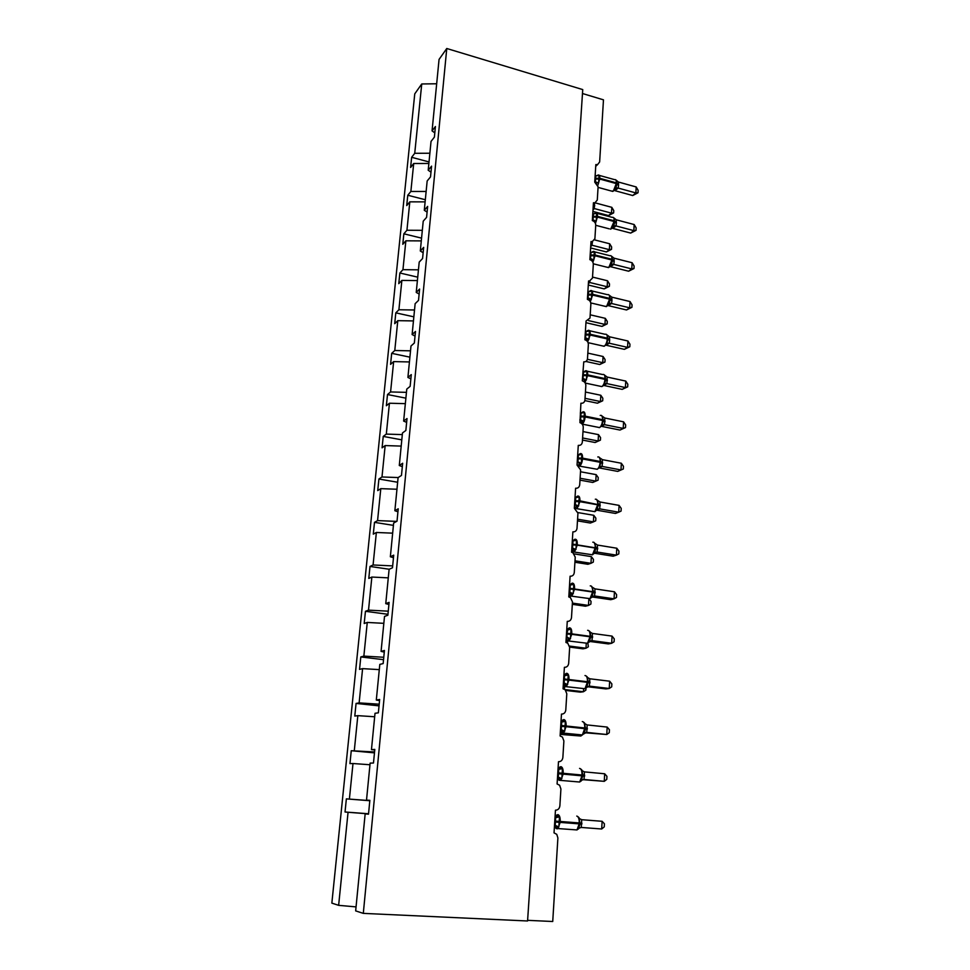 <?xml version="1.0" encoding="UTF-8"?>
<svg xmlns="http://www.w3.org/2000/svg" width="970" height="970" viewBox="0 0 970 970"><rect width="100%" height="100%" fill="white"/><g stroke="black" fill="none" stroke-linecap="round" stroke-linejoin="round"><path stroke-width="1.45" d="M429.88 153.236L414.736 153.296L421.744 83.966L414.76 93.86L331.849 903.118L338.639 905.337L348.06 812.278L345.029 811.999L368.539 813.757M609.318 228.847L595.725 225.295L594.901 238.717L592.233 241.639L591.021 241.542L589.881 259.657C592.088 260.445 593.24 262.009 593.313 264.361L592.476 278.05L589.481 281.07L588.547 280.96L587.396 299.378C589.627 300.142 590.779 301.719 590.863 304.107L590.002 318.027L586.05 321.046L584.874 339.767C587.129 340.518 588.293 342.095 588.366 344.52L587.493 358.67C587.165 360.888 585.916 361.955 583.758 361.846L582.303 380.834C584.583 381.562 585.747 383.15 585.832 385.611L584.934 400.004C584.558 402.38 583.212 403.459 580.909 403.229L579.951 422.653C582.097 423.453 583.2 425.03 583.249 427.406L582.339 442.029C581.964 444.454 580.606 445.57 578.278 445.375L577.041 465.066L580.618 469.904L579.708 484.782C579.32 487.255 577.95 488.407 575.598 488.237L574.337 508.268L577.95 513.13L577.017 528.274C576.629 530.784 575.246 531.984 572.87 531.851L571.597 552.233L572.87 552.67L575.234 557.12L574.288 572.518C573.888 575.089 572.494 576.313 570.093 576.216L568.796 596.95L570.372 597.556L572.47 601.873L571.5 617.538C571.1 620.157 569.693 621.43 567.268 621.37L565.946 642.467L567.802 643.243L569.657 647.414L568.675 663.359C568.262 666.026 566.844 667.348 564.394 667.312L563.049 688.797L565.158 689.743L566.795 693.768L565.789 710.004C565.377 712.72 563.946 714.09 561.472 714.09L560.102 735.963L562.43 737.079L563.885 740.959L562.867 757.485C562.442 760.262 560.987 761.668 558.49 761.717L557.095 783.978L559.629 785.263L560.915 789.01L559.872 805.84C559.447 808.665 557.98 810.12 555.458 810.205L554.04 832.878L556.756 834.321L557.895 837.934L552.73 921.5L527.607 920.336M369.812 800.735L346.363 798.88L369.825 800.626M368.503 814.121L365.156 813.878L368.503 814.194L369.849 800.323L366.514 800.117L370.128 763.111L373.474 763.026L374.808 749.422L371.462 749.604L375.014 713.289L378.361 712.829L379.658 699.479L376.311 700.037L379.803 664.401L383.162 663.577L384.435 650.47L381.077 651.391L384.508 616.411L387.867 615.235L389.115 602.37L385.757 603.643L389.115 569.293L392.486 567.777L393.711 555.155L390.352 556.756L393.65 523.024L397.021 521.181L398.221 508.789L394.863 510.705L398.1 477.592L401.471 475.433L402.659 463.26L399.288 465.491L402.477 432.959L405.848 430.498L407.012 418.543L403.641 421.077L406.769 389.103L410.14 386.363L411.28 374.614L407.909 377.439L410.989 346.023L414.36 343.004L415.487 331.461L412.117 334.553L415.136 303.695L418.507 300.397L419.61 289.048L416.239 292.419L419.21 262.082L422.58 258.517L423.672 247.374L420.301 251L423.223 221.172L426.582 217.365L427.649 206.404L424.29 210.284L427.164 180.966L430.522 176.904L431.577 166.137L428.207 170.247L431.032 141.414L434.39 137.134L435.421 126.536L432.062 130.889L439.058 59.425L446.77 48.5L582.74 89.592L527.571 920.979L363.301 913.376L446.77 48.5M369.837 800.395L366.514 800.117M374.468 752.865L351.261 750.719L374.553 751.968M374.747 750.028L371.462 749.604M379.04 705.857L356.075 703.42L359.13 702.91L379.209 704.196M379.549 700.607L376.311 700.037M383.538 659.673L360.804 656.945L363.859 656.108L383.768 657.272M384.278 652.095L381.077 651.391M387.951 614.301L365.447 611.294L368.515 610.142L388.255 611.173M388.909 604.468L385.757 603.643M389.212 569.245L370.007 566.444L373.074 564.976L392.668 565.898M393.468 557.701L390.352 556.756M393.42 525.364L374.493 522.357L377.572 520.599L396.657 521.387M397.93 511.784L394.863 510.705M397.651 482.248L378.906 479.022L381.986 476.973L398.149 477.555M402.32 466.679L399.288 465.491M401.798 439.846L383.235 436.415L386.315 434.099L402.32 434.596M406.636 422.374L403.641 421.077M405.884 398.161L387.503 394.535L390.583 391.953L406.454 392.353M410.868 378.846L407.909 377.439M409.898 357.154L391.686 353.347L394.778 350.509L410.516 350.825M415.039 336.069L412.117 334.553M413.85 316.826L395.808 312.849L398.9 309.757L414.517 309.988M419.125 294.031L416.239 292.419M417.73 277.165L399.87 273.006L402.95 269.672L418.458 269.83M423.15 252.709L420.301 251M421.562 238.135L403.859 233.806L406.939 230.254L422.326 230.326M427.103 212.09L424.29 210.284M582.473 93.52L603.473 99.837L599.642 161.954L597.556 164.633L595.835 164.585L594.731 182.13L598.102 186.786L597.29 200.026L594.937 202.827L593.446 202.754L592.33 220.578C594.513 221.378 595.653 222.942 595.725 225.258M425.321 199.735L407.776 195.249L410.868 191.466L426.133 191.466M430.983 172.151L428.207 170.247M414.736 153.296L411.644 157.298L410.601 167.458L413.693 163.518L428.873 163.469M429.019 161.941L411.644 157.298M434.815 132.866L432.062 130.889M348.06 812.278L368.527 813.878M349.394 799.074L352.995 763.523L349.952 763.596L351.261 750.719M352.995 763.523L369.97 764.748M354.305 750.55L357.833 715.654L354.79 716.066L356.075 703.42M357.833 715.654L374.675 716.757M359.13 702.91L362.598 668.633L359.543 669.385L360.804 656.945M362.598 668.633L379.294 669.627M363.859 656.108L367.266 622.437L364.199 623.504L365.447 611.294M367.266 622.437L383.829 623.334M368.515 610.142L371.862 577.053L368.794 578.435L370.007 566.444M371.862 577.053L388.279 577.853M373.074 564.976L376.372 532.469L373.292 534.143L374.493 522.357M376.372 532.469L392.656 533.16M377.572 520.599L380.798 488.65L377.73 490.614L378.906 479.022M380.798 488.65L396.96 489.244M381.986 476.973L385.163 445.57L382.083 447.825L383.235 436.415M385.163 445.57L401.192 446.091M386.315 434.099L389.443 403.229L386.363 405.739L387.503 394.535M389.443 403.229L405.339 403.653M390.583 391.953L393.65 361.604L390.57 364.368L391.686 353.347M393.65 361.604L409.425 361.943M394.778 350.509L397.797 320.658L394.705 323.689L395.808 312.849M397.797 320.658L413.45 320.924M398.9 309.757L401.871 280.403L398.779 283.664L399.87 273.006M401.871 280.403L417.403 280.585M402.95 269.672L405.872 240.802L402.78 244.294L403.859 233.806M405.872 240.802L421.283 240.899M406.939 230.254L409.813 201.845L406.721 205.567L407.776 195.249M409.813 201.845L425.115 201.869M410.868 191.466L413.693 163.518M346.363 798.88L345.029 811.999M363.301 913.376L355.663 910.891L365.156 813.878M421.744 83.966L436.682 83.772M338.639 905.337L356.051 906.889M592.9 211.411L608.554 215.57L611.476 213.145L611.815 207.337L594.974 202.815M611.815 207.337L613.767 210.599L613.622 212.915L611.476 213.145L594.258 208.55L592.985 210.066M594.61 203.106L594.258 208.55L593.07 208.683M594.161 208.526L593.094 208.38M613.622 212.915L608.554 215.57M597.156 175.728L599.06 175.34L598.575 183.136L595.41 181.814L595.786 175.764L595.143 175.582M618.145 188.095L615.538 189.198L617.041 183.463L616.035 180.044L618.399 182.02L618.557 185.488L618.145 188.095L614.968 190.678M632.719 195.54L635.871 192.933L636.187 186.955L638.151 190.362L638.03 192.751L632.719 195.54L615.077 190.714M638.03 192.751L635.871 192.933L618.157 188.071M636.187 186.955L618.399 182.02M594.743 182.069L595.41 181.814M595.786 175.764L599.06 175.34M615.586 187.804L618.06 188.035M594.731 213.715L596.72 213.291L596.223 221.221L593.034 219.887L593.422 213.739L592.767 213.57M615.974 225.949L613.343 227.077L614.81 222.057L613.84 217.838L616.229 219.79L616.374 223.306L615.974 225.949L612.785 228.387M630.682 233.079L633.846 230.63L634.174 224.543L636.15 227.914L636.029 230.339L630.682 233.079L612.882 228.423M636.029 230.339L633.846 230.63L615.986 225.925M634.174 224.543L616.229 219.79M592.355 220.129L593.034 219.887M592.379 219.717L594.634 222.094M593.422 213.739L596.72 213.291M613.392 225.731L615.877 225.901M592.27 252.309L594.331 251.86L593.834 259.924L592.258 260.857L590.475 258.578L591.009 252.345L590.354 252.176M613.755 264.422L611.112 265.574L612.628 259.802L611.609 256.25L614.022 258.165L614.168 261.73L613.755 264.422L610.554 266.702M628.609 271.212L631.785 268.92L632.113 262.737L634.125 266.059L633.992 268.52L628.609 271.212L610.663 266.726M633.992 268.52L631.785 268.92L613.767 264.398M632.113 262.737L614.022 258.165M593.834 259.924L590.621 258.59M591.009 252.345L594.331 251.86M611.149 264.264L613.658 264.373M589.748 291.546L591.918 291.073L591.409 299.257L589.821 300.166L588.026 297.899L588.572 291.57L587.905 291.412M631.919 307.32L629.7 307.829L630.027 301.549L632.052 304.822L631.919 307.32L626.499 309.963L629.7 307.829L611.524 303.489L608.833 304.689L610.372 298.893L609.354 295.268L611.779 297.147L611.924 300.773L611.512 303.513L608.287 305.635M626.499 309.963L608.396 305.659M630.027 301.549L611.779 297.147M591.409 299.257L588.172 297.911M588.572 291.57L591.918 291.073M608.881 303.416L611.415 303.464M587.189 331.425L589.457 330.916L588.948 339.233L587.347 340.13L585.528 337.875L586.074 331.437L585.407 331.291M609.233 343.247L606.529 344.459L608.069 338.639L607.05 334.941L609.5 336.784L609.645 340.458L609.233 343.247L605.983 345.199M624.365 349.345L627.566 347.369L627.917 340.991L629.954 344.217L629.821 346.751L624.365 349.345L606.092 345.223M629.821 346.751L627.566 347.369L609.233 343.222M627.917 340.991L609.5 336.784M588.948 339.233L585.674 337.899M586.074 331.437L589.457 330.916M606.565 343.222L609.124 343.198M590.621 247.944L606.395 251.945L609.342 249.666L609.681 243.773L594.622 239.905M609.681 243.773L611.646 246.986L611.512 249.338L609.342 249.666L591.979 245.228L590.694 246.659M592.44 241.615L591.979 245.228M591.87 245.204L590.791 245.083M611.512 249.338L606.395 251.945M588.305 285.034L604.213 288.89L607.171 286.744L607.511 280.767L592.524 277.093M607.511 280.767L609.5 283.943L609.354 286.32L607.171 286.744L589.663 282.488L588.378 283.822M589.942 281.021L589.663 282.488L588.45 282.622M609.354 286.32L604.213 288.89M585.941 322.695L601.994 326.405L604.965 324.416L605.316 318.342L590.196 314.801M605.316 318.342L607.317 321.458L607.171 323.883L604.965 324.416L588.596 320.621M607.171 323.883L601.994 326.405M585.856 361.458L599.739 364.502L602.722 362.671L603.073 356.499L587.832 353.116M603.073 356.499L605.098 359.579L604.953 362.04L602.722 362.671L587.408 359.3M604.953 362.04L599.739 364.502M584.583 371.959L586.959 371.425L586.438 379.888L584.825 380.749L582.982 378.518L583.552 371.971L582.873 371.825M627.687 386.836L625.407 387.563L625.759 381.077L627.82 384.241L627.687 386.836L622.182 389.37L625.407 387.563L606.917 383.611L604.189 384.872L605.692 379.816L604.892 375.354M622.182 389.37L603.764 385.442M625.759 381.077L607.184 377.063L606.917 383.611L603.801 385.429M586.438 379.888L583.14 378.53M583.552 371.971L586.959 371.425M604.213 383.683L606.808 383.587M604.71 375.257L607.184 377.063M584.861 400.598L597.447 403.205L600.442 401.531L600.806 395.263L585.431 392.038M600.806 395.263L602.843 398.282L602.697 400.78L600.442 401.531L585.043 398.33M602.697 400.78L597.447 403.205M582.873 412.311L584.413 412.614L583.879 421.21L580.957 423.041M625.517 427.564L623.213 428.413L623.577 421.829L625.662 424.933L625.517 427.564L619.975 430.049L623.213 428.413L604.553 424.678L601.8 425.963L603.364 420.095L601.776 415.718M619.975 430.049L601.485 426.339M623.577 421.829L604.819 418.021L604.553 424.678L601.533 426.291M580.29 413.05L584.413 412.614M579.854 419.998L580.557 419.864L580.981 413.184M579.878 419.719L580.545 419.852M583.879 421.21L580.557 419.864M601.824 424.811L604.443 424.654M602.321 416.251L604.819 418.021M582.461 440.053L595.119 442.514L598.126 441.01L598.502 434.633L582.994 431.577M598.502 434.633L600.563 437.615L600.406 440.15L598.126 441.01L582.594 437.967M600.406 440.15L595.119 442.514M578.12 455.051L581.83 454.493L581.297 463.248L578.35 464.969M623.31 468.983L620.982 469.953L621.346 463.248L623.455 466.303L623.31 468.983L617.732 471.396L620.982 469.953L602.152 466.424L599.375 467.734L600.951 461.853L599.302 457.294M617.732 471.396L599.193 467.928M621.346 463.248L602.431 459.659L602.152 466.424L599.278 467.819M577.671 454.966L581.83 454.493M577.235 461.999L577.938 461.878L578.362 455.1M581.297 463.248L577.938 461.878M599.399 466.643L602.043 466.4M599.909 457.937L602.431 459.659M579.987 480.126L592.755 482.454L595.774 481.12L596.15 474.645L580.509 471.759M596.15 474.645L598.235 477.567L598.09 480.15L595.774 481.12L580.108 478.258M598.09 480.15L592.755 482.454M575.331 497.646L577.635 496.688L579.199 497.089L578.654 505.988L574.604 507.601M596.877 510.22L615.441 513.445L618.714 512.196L599.715 508.874L596.902 510.22L598.49 504.327L596.78 499.574M619.078 505.382L621.212 508.377L621.067 511.093L618.714 512.196L619.078 505.382L599.993 501.999L599.715 508.874L597.023 510.05M575.004 497.598L579.199 497.089M574.567 504.727L575.271 504.618L575.707 497.719M578.654 505.988L575.271 504.618M596.926 509.165L599.593 508.862M597.447 500.314L599.993 501.999M577.477 520.854L590.354 523.036L593.385 521.884L593.773 515.3L577.95 512.584M593.773 515.3L595.871 518.174L595.725 520.793L593.385 521.884L577.574 519.192M572.494 540.993L574.955 539.963L576.532 540.411L575.974 549.469L571.876 550.839M594.404 553.433L595.992 547.516L594.21 542.569M616.787 548.22L618.933 551.142L618.787 553.906L616.411 555.143L616.787 548.22L597.508 545.067L597.108 552.039L616.411 555.143L613.125 556.198L594.549 553.227M594.489 553.312L597.217 552.075L594.61 553.033M572.3 540.957L576.532 540.411M571.839 548.171L572.567 548.086L573.003 541.066M571.851 547.977L574.313 550.208M575.974 549.469L572.567 548.086M594.416 552.427L597.108 552.039M594.937 543.43L597.508 545.067M574.919 562.248L587.905 564.285L590.96 563.315L591.348 556.622L574.264 553.906M591.348 556.622L593.47 559.435L593.313 562.091L590.96 563.315L575.004 560.805M569.645 585.092L572.227 583.988L573.803 584.486L573.246 593.701L569.087 594.828M591.846 597.387L593.458 591.457L591.579 586.292M614.446 591.785L616.617 594.646L616.471 597.459L614.058 598.842L614.446 591.785L594.998 588.875L594.586 595.968L614.058 598.842L610.76 599.69L592.088 596.95M594.707 595.98L592.1 596.78M569.535 585.068L573.803 584.486M569.075 592.379L569.802 592.318L570.251 585.177M573.246 593.701L569.802 592.318M591.87 596.441L594.586 595.968M592.391 587.274L594.998 588.875M572.324 604.322L585.431 606.214L588.487 605.425L572.397 603.097M588.487 605.425L588.887 598.623L591.033 601.376L590.875 604.08L588.487 605.425M568.893 595.35L570.033 595.859L570.227 597.471M566.735 629.87L569.451 628.778L571.039 629.336L570.469 638.709L567.45 640.042L566.274 639.594M589.251 642.104L590.875 636.15L589.881 631.567L588.911 630.767M612.058 636.102L614.265 638.903L614.107 641.764L611.67 643.28L612.058 636.102L592.428 633.434L592.015 640.661L611.67 643.28L608.348 643.922L589.481 641.412M589.408 641.873L592.124 640.673L590.124 641.194M566.735 629.954L571.039 629.336M566.274 637.351L566.989 637.314L566.856 633.192L568.347 628.584M566.274 637.217L566.88 637.302M570.469 638.709L566.989 637.314M589.263 641.206L592.015 640.661M589.808 631.894L592.428 633.434M569.669 647.099L582.909 648.821L585.977 648.227L569.56 646.081M587.868 643.159L588.39 646.76L585.977 648.227L586.28 643.134M567.559 640.867L567.462 643.013M564.261 675.593L564.249 674.732L566.613 674.356L568.226 674.974L567.632 684.505L564.601 685.729L563.4 685.159M586.607 687.609L588.244 681.631L587.238 676.878L586.195 676.005M609.633 681.195L611.864 683.923L611.706 686.833L609.245 688.494L609.633 681.195L589.821 678.782L589.396 686.129L609.245 688.494L605.91 688.918L587.092 686.675M586.801 687.33L589.505 686.142L587.844 686.469M563.873 675.629L565.413 674.089M563.4 683.122L564.14 683.11L564.479 675.702M563.412 683.025L565.946 685.159M567.632 684.505L564.14 683.11M564.601 675.714L568.226 674.974M586.62 686.772L589.396 686.129M587.165 677.278L589.821 678.782M565.813 690.446L580.339 692.144L583.431 691.755L564.964 689.585M585.989 688.179L585.868 690.155L583.431 691.755L583.613 688.567M564.758 686.493L564.297 689.173M561.387 721.753L561.351 720.952L563.74 720.746L565.364 721.413L564.758 731.125L561.703 732.229L560.49 731.538M583.928 733.914L585.516 728.822L584.558 722.989M607.171 727.076L609.427 729.731L609.269 732.689L606.771 734.508L607.171 727.076L587.165 724.929L586.741 732.398L606.771 734.508L585.019 732.774M584.134 733.599L586.85 732.423L585.528 732.568M560.963 722.116L565.364 721.413M560.49 729.719L561.23 729.719L561.703 722.189M560.502 729.646L563.061 731.732M564.758 731.125L561.23 729.719M583.928 733.126L586.741 732.398M584.486 723.474L587.165 724.929M560.199 734.387L580.836 736.024L561.533 734.011M582.424 734.896L580.836 736.024L580.909 734.811M561.739 732.835L561.424 734.011M558.453 768.725L558.417 767.985L560.818 767.961L562.442 768.701L561.836 778.583L558.756 779.577L557.532 778.777M581.188 781.044L582.849 775.03L581.83 769.925M604.662 773.769L606.941 776.352L606.784 779.359L604.261 781.335L604.662 773.769L584.461 771.89L584.025 779.504L604.261 781.335L582.909 779.662M558.005 769.44L562.442 768.701M557.532 777.14L558.271 777.176L558.744 769.501M557.532 777.103L558.15 777.164M561.836 778.583L558.271 777.176M581.188 780.329L584.025 779.504M581.757 770.495L584.461 771.89M555.458 816.558L555.422 815.879L557.835 816.037L559.472 816.837L558.853 826.889L555.749 827.762L554.537 826.864M578.399 829.023L580.024 823.93L579.054 817.71M601.703 828.998L581.272 827.446L581.709 819.698L602.115 821.299L604.419 823.797L604.249 826.864L601.703 828.998L602.115 821.299M554.998 817.625L557.835 816.037M554.513 825.421L555.252 825.482L555.616 817.674M558.853 826.889L555.252 825.482M555.737 817.674L559.472 816.837M578.399 828.368L581.272 827.446M578.981 818.365L581.709 819.698M594.695 205.349L593.325 204.597M594.659 206.052L593.288 205.3M595.228 179.05L599.739 179.026L597.884 185.185M611.5 191.066L613.331 191.054L616.289 183.597L618.557 185.488M596.429 175.825L598.066 175.061C599.278 174.673 599.848 175.752 599.787 178.298L599.739 179.026L616.289 183.597L616.326 182.869C616.386 180.335 615.804 179.256 614.556 179.632L599.314 175.4M618.593 184.761L616.326 182.869L599.787 178.298L595.277 178.322M596.671 183.269L595.265 181.802M614.616 190.472L616.18 188.968L612.785 191.417L598.066 187.392M616.083 180.468L616.871 181.414M592.852 217.086L597.399 217.086L595.422 223.415M612.506 228.217L613.598 226.774L610.676 229.199L614.095 221.499L616.374 223.306M593.943 213.8L595.628 212.963C596.902 212.539 597.508 213.667 597.447 216.346L597.399 217.086L614.095 221.499L614.131 220.76C614.192 218.092 613.561 216.965 612.264 217.377L596.95 213.315M616.423 222.566L614.131 220.76L597.447 216.346L592.9 216.358M613.864 218.153L614.665 219.147M590.439 255.753L595.022 255.765L592.9 262.264M607.087 267.235L608.869 267.38L611.864 260.008L614.168 261.73M591.421 252.394L593.143 251.485C594.489 251.024 595.131 252.2 595.059 255.013L595.022 255.765L611.864 260.008L611.9 259.257C611.961 256.456 611.294 255.28 609.924 255.728L594.537 251.836M614.216 260.978L611.9 259.257L595.059 255.013L590.487 255.001M610.372 266.568L612.252 265.052L608.517 267.599L593.313 263.804M587.99 295.038L592.597 295.074L590.33 301.743M604.831 306.253L606.589 306.459L609.596 299.148L611.924 300.773M588.851 291.606L590.621 290.624C592.039 290.127 592.706 291.352 592.646 294.31L592.597 295.074L609.596 299.148L609.633 298.384C609.681 295.45 608.99 294.213 607.547 294.698L592.076 290.976M611.973 300.009L609.633 298.384L592.646 294.31L588.026 294.274M608.433 305.647L609.754 303.852L606.335 306.617L590.766 302.919M585.492 334.965L590.136 335.026L587.687 341.876M602.552 345.926L604.261 346.193C605.923 344.811 606.929 342.386 607.281 338.93L609.645 340.458M586.304 331.388L588.062 330.394C589.542 329.873 590.245 331.158 590.184 334.25L590.136 335.026L607.281 338.93L607.329 338.154C607.378 335.074 606.638 333.789 605.122 334.298L589.578 330.746M609.693 339.682L607.329 338.154L590.184 334.25L585.54 334.189M606.141 345.211L608.057 343.344L604.116 346.278L588.075 342.665M592.379 242.694L591.409 242.306M590.779 245.374L591.967 245.252M582.958 375.572L587.638 375.657L584.971 382.665M600.224 386.242L601.897 386.569C603.558 385.272 604.577 382.871 604.94 379.367L607.329 380.798M583.746 371.801L585.456 370.831C586.995 370.261 587.747 371.607 587.687 374.869L587.638 375.657L604.94 379.367L604.989 378.579C605.025 375.341 604.249 373.996 602.673 374.553L587.032 371.171M607.378 380.01L604.989 378.579L587.687 374.869L583.006 374.784M603.764 385.417L606.529 383.611L601.861 386.593L585.213 383.053M580.375 416.845L585.104 416.954C584.74 420.459 583.758 422.835 582.145 424.108L599.569 427.588C601.206 426.327 602.2 423.963 602.564 420.483L604.977 421.804M597.872 427.249L599.496 427.624L603.243 424.642M582.837 411.911C584.425 411.353 585.201 412.771 585.153 416.154L585.104 416.954L602.564 420.483L602.6 419.683C602.637 416.312 601.837 414.905 600.212 415.451M605.025 421.016L602.6 419.683L585.153 416.154L580.424 416.045M581.588 413.208L582.315 412.311M582.267 422.047L579.854 420.058M577.756 458.822L582.521 458.955C582.17 462.399 581.212 464.739 579.648 465.988L579.163 466.194M595.483 468.946L597.241 469.274C598.829 468.037 599.799 465.709 600.139 462.29L602.576 463.502M580.242 453.645C581.842 453.196 582.618 454.687 582.57 458.143L582.521 458.955L600.139 462.29L600.188 461.478C600.212 458.034 599.411 456.543 597.787 456.979M602.625 462.69L600.188 461.478L582.57 458.143L577.805 458.01M578.847 455.124L579.611 454.13M579.66 464.048L577.78 461.865M575.089 501.514L579.89 501.684L577.114 508.583L575.428 508.377M593.058 511.348L594.865 511.663L597.665 504.8L600.139 505.903M577.611 496.082C579.223 495.731 579.999 497.331 579.939 500.847L579.89 501.684L597.665 504.8L597.714 503.976C597.762 500.471 596.95 498.883 595.313 499.223M600.188 505.079L579.939 500.847L575.137 500.69M576.059 497.743L576.859 496.64M577.017 506.764L575.113 504.606M572.373 544.934L577.223 545.14L574.531 551.918L572.785 551.724M590.584 554.488L592.452 554.791L595.168 548.05L597.665 549.032M574.943 539.247C576.556 539.017 577.332 540.69 577.271 544.291L577.223 545.14L595.168 548.05L595.216 547.201C595.253 543.624 594.452 541.951 592.803 542.182M597.714 548.195L572.421 544.097M573.221 541.09L574.058 539.878M569.62 589.117L574.495 589.348L571.9 596.016L570.117 595.822M588.087 598.381L589.99 598.66L592.621 592.027L595.143 592.9M572.215 583.164C573.828 583.031 574.616 584.813 574.555 588.487L574.495 589.348L592.621 592.027L592.67 591.179C592.706 587.517 591.906 585.747 590.245 585.868M595.192 592.052L569.669 588.256M570.348 585.189L571.221 583.855M571.572 594.416L569.645 592.306M592.767 596.247L589.99 598.66L570.893 596.065L568.941 594.586M594.695 595.992L591.967 597.205M566.807 634.065L571.73 634.319L569.22 640.879L567.401 640.697M585.553 643.037L587.493 643.292L590.027 636.781L592.585 637.532M569.438 627.832C571.063 627.832 571.851 629.7 571.779 633.446L571.73 634.319L590.027 636.781L590.075 635.92C590.124 632.185 589.311 630.318 587.638 630.318M592.634 636.659L566.856 633.192M568.784 639.388L566.832 637.302M590.099 641.012L587.493 643.292L568.02 640.915L566.14 639.388M567.535 641.897L566.007 641.57M567.486 642.722L565.946 642.407M563.946 679.812L568.917 680.103L566.492 686.542L563.218 686.154M582.97 688.482L584.946 688.724L587.383 682.322L589.966 682.941M566.625 673.289C568.25 673.41 569.038 675.375 568.966 679.206L568.917 680.103L587.383 682.322L587.432 681.437C587.48 677.63 586.668 675.666 584.995 675.544M590.027 682.055L564.006 678.927M564.188 685.729L563.497 683.122M561.036 726.36L566.043 726.688L563.716 733.017L561.824 732.871M580.351 734.751L582.339 734.957L584.692 728.664L587.311 729.149M563.752 719.558C565.389 719.801 566.177 721.874 566.104 725.79L566.043 726.688L584.692 728.664L584.752 727.767C584.801 723.875 583.988 721.813 582.303 721.559M587.371 728.252L561.096 725.463M561.46 722.177L562.43 720.395M561.363 732.217L560.648 729.707M560.211 734.205L561.533 734.023M558.077 773.757L563.133 774.121L560.89 780.341L558.975 780.207M577.683 781.844L579.696 782.026L581.964 775.842L584.607 776.194M560.83 766.639C562.479 767.015 563.267 769.198 563.194 773.199L563.133 774.121L581.964 775.842L582.012 774.921C582.073 770.956 581.26 768.773 579.563 768.398M584.667 775.272L558.138 772.835M558.405 769.477L559.411 767.525M558.49 779.54L557.75 777.14M560.114 779.152L558.102 777.152M555.07 822.014L560.163 822.402L557.992 828.525L556.974 828.877M574.98 829.786L576.992 829.944L579.175 823.87L581.867 824.063M557.859 814.582C559.508 815.091 560.296 817.383 560.223 821.469L560.163 822.402L579.175 823.87L579.236 822.936C579.296 818.874 578.472 816.594 576.774 816.073M581.915 823.142L555.119 821.081M555.301 817.649L556.331 815.503M555.01 826.319L554.816 825.446M557.12 827.434L555.119 825.47M579.345 828.016L578.654 828.671M597.556 164.633L595.725 166.319M594.937 202.827L593.349 204.197M592.233 241.639L590.948 242.682M589.481 281.07L588.499 281.797M604.831 375.293L604.213 374.808M580.897 413.171L582.8 411.935M578.993 466.036L597.241 469.274L600.624 466.449M578.156 455.051L580.108 453.73M578.084 461.914L577.223 462.169M574.398 507.31L576.532 508.644L594.865 511.663L598.017 508.983M575.368 497.658L577.368 496.216M575.586 504.691L574.543 505.018M571.73 550.596L573.731 551.978L592.452 554.791L595.41 552.233M572.53 540.993L574.579 539.429M573.028 548.208L571.815 548.596M569.681 585.031L571.742 583.382M570.445 592.488L569.05 592.949M566.88 629.688L568.869 628.099M567.789 637.532L566.225 638.09M566.432 639.897L566.153 639.242M563.303 684.711L565.11 686.554L584.946 688.724L587.396 686.566M563.897 675.29L565.946 673.592M565.098 683.377L563.352 684.032M562.345 730.046L560.478 730.883L562.139 732.993L582.339 734.957L584.643 732.932M584.522 722.965L583.431 722.032M561.012 721.498L562.964 719.885M559.544 777.552L557.653 778.34L559.144 780.28L579.696 782.026L581.854 780.135M581.77 769.877L580.606 768.87M558.065 768.543L559.945 766.991M556.671 825.906L554.743 826.646L556.089 828.416L576.992 829.944L579.017 828.174M578.969 817.625L577.732 816.546M555.07 816.413L556.865 814.933"/></g></svg>
